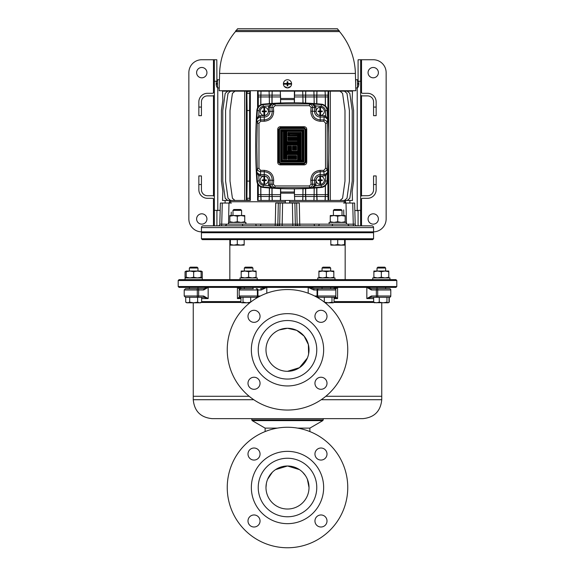 <?xml version="1.0" encoding="UTF-8"?>
<svg xmlns="http://www.w3.org/2000/svg" width="575" height="575" viewBox="0 0 575 575"><rect width="100%" height="100%" fill="white"/><g stroke="black" fill="none" stroke-linecap="round" stroke-linejoin="round"><path stroke-width="0.86" d="M322.065 268.029L322.927 267.167L329.813 267.167L330.668 268.029L322.065 268.029L322.065 271.041M334.046 297.289L334.046 302.184L333.018 302.802L331.991 302.184L328.152 302.802L324.314 302.184M333.256 302.802L325.206 302.802M318.816 297.289A1.294 1.193 -90 0 1 317.623 296.003L317.623 289.98L317.055 289.98L317.055 296.003L335.836 296.003A1.294 1.294 0 0 1 334.542 297.289L317.055 297.289L331.991 297.289L331.991 302.184M318.687 297.289L318.687 298.245M324.314 297.289L324.314 302.105M334.973 279.651L334.973 277.926L317.759 277.926L317.759 279.651M318.909 271.709L318.909 271.041L333.823 271.041L333.823 271.709L330.093 271.041L326.37 271.709L322.64 271.041L318.909 271.709L318.909 277.258L322.64 277.926L326.37 277.258L330.093 277.926L333.823 277.258L333.823 277.926M333.823 271.709L333.823 277.258M326.37 271.709L326.37 277.258M318.909 277.926L318.909 277.258M377.027 268.029L377.89 267.167L384.776 267.167L385.638 268.029L377.027 268.029L377.027 271.041M386.953 302.184L386.953 297.289L389.016 297.289L389.016 302.184L387.981 302.802L386.953 302.184L383.108 302.802L379.27 302.184L376.46 302.802L373.649 302.184L374.684 302.802M389.282 297.289L389.282 302.184L388.218 302.802L374.203 302.658M379.27 302.184L379.27 297.289L373.649 297.289L373.649 302.184M189.362 268.029L190.224 267.167L197.11 267.167L197.972 268.029L189.362 268.029L189.362 271.041M201.617 297.289L201.617 302.184L199.626 302.802L197.635 302.184L193.66 302.802L189.685 302.184L187.702 302.802L185.718 302.184L185.718 297.289L189.685 297.289L189.685 302.184M189.685 297.289L197.635 297.289L197.635 302.184M186.782 302.802L185.718 302.191L186.782 302.802L200.553 302.802L201.617 302.191M389.282 302.191L388.722 302.472M244.332 268.029L245.187 267.167L252.073 267.167L252.935 268.029L244.332 268.029L244.332 271.041M250.686 302.184L246.847 302.802L243.009 302.184L243.009 297.289L256.313 297.289L256.313 298.245M256.313 297.289L240.458 297.289L240.954 297.289L240.954 302.184L241.744 302.802L249.794 302.802M243.009 302.184L241.982 302.802M250.686 297.289L250.686 302.105M257.241 279.651L240.027 279.651L240.027 277.926L257.241 277.926L257.241 279.651M202.271 279.651L185.057 279.651L185.057 277.926L202.271 277.926L202.271 279.651M389.943 279.651L372.729 279.651L372.729 277.926L389.943 277.926L389.943 279.651M186.214 271.192L185.057 271.709L186.214 271.041L201.121 271.041L201.121 271.709L197.39 271.041L193.667 271.709L189.937 271.041L186.214 271.709L186.214 271.041L187.213 271.041M201.121 271.709L201.121 277.926L202.271 277.258L201.121 277.775M201.121 271.041L202.271 271.709L202.271 277.258M185.057 271.709L185.057 277.258L186.214 277.775M202.271 271.709L201.121 271.192M373.879 271.709L373.879 271.041L388.786 271.041L388.786 271.709L385.063 271.041L381.333 271.709L377.61 271.041L373.879 271.709L373.879 277.258L377.61 277.926L381.333 277.258L385.063 277.926L388.786 277.258L388.786 277.926M388.786 271.709L388.786 277.258M381.333 271.709L381.333 277.258M373.879 277.926L373.879 277.258M241.177 271.709L241.177 271.041L256.091 271.041L256.091 271.709L252.36 271.041L248.63 271.709L244.907 271.041L241.177 271.709L241.177 277.258L244.907 277.926L248.63 277.258L252.36 277.926L256.091 277.258L256.091 277.926M256.091 271.709L256.091 277.258M248.63 271.709L248.63 277.258M241.177 277.926L241.177 277.258M186.214 271.709L186.214 277.258L189.937 277.926L193.667 277.258L197.39 277.926L201.121 277.258M193.667 271.709L193.667 277.258M185.057 277.258L186.214 277.926L186.214 277.258M257.262 224.149L242.456 224.135L255.861 224.135L245.899 224.135L245.899 222.41L228.685 222.41L228.685 224.135M346.315 224.135L346.315 222.41L329.101 222.41L329.101 224.135M330.258 216.193L330.258 215.524L345.165 215.524L345.165 216.193L341.435 215.524L337.712 216.193L333.982 215.524L330.258 216.193L330.258 221.742L333.982 222.41L337.712 221.742L341.435 222.41L345.165 221.742L345.165 222.41M345.165 216.193L345.165 221.742M337.712 216.193L337.712 221.742M330.258 222.41L330.258 221.742M229.835 216.193L229.835 215.524L244.742 215.524L244.742 216.193L241.018 215.524L237.288 216.193L233.565 215.524L229.835 216.193L229.835 221.742L233.565 222.41L237.288 221.742L241.018 222.41L244.742 221.742L244.742 222.41M244.742 216.193L244.742 221.742M237.288 216.193L237.288 221.742M229.835 222.41L229.835 221.742M314.949 454.034A6.023 6.023 0 0 0 320.972 460.065A6.023 6.023 0 0 0 327.002 454.034A6.023 6.023 0 0 0 320.972 448.011A6.023 6.023 0 0 0 314.949 454.034M247.998 520.986A6.023 6.023 0 0 0 254.028 527.009A6.023 6.023 0 0 0 260.051 520.986A6.023 6.023 0 0 0 254.028 514.963A6.023 6.023 0 0 0 247.998 520.986M314.949 520.986A6.023 6.023 0 0 0 320.972 527.009A6.023 6.023 0 0 0 327.002 520.986A6.023 6.023 0 0 0 320.972 514.963A6.023 6.023 0 0 0 314.949 520.986M247.998 454.034A6.023 6.023 0 0 0 254.028 460.065A6.023 6.023 0 0 0 260.051 454.034A6.023 6.023 0 0 0 254.028 448.011A6.023 6.023 0 0 0 247.998 454.034M316.768 487.514A29.267 29.267 0 0 0 287.5 458.246A29.267 29.267 0 0 0 258.232 487.514A29.267 29.267 0 0 0 287.5 516.774A29.267 29.267 0 0 0 316.768 487.514M251.347 487.514A36.153 36.153 0 0 0 287.5 523.66A36.153 36.153 0 0 0 323.653 487.514A36.153 36.153 0 0 0 287.5 451.361A36.153 36.153 0 0 0 251.347 487.514M265.981 487.514A21.519 21.519 0 0 0 287.5 509.026A21.519 21.519 0 0 0 309.019 487.514A21.519 21.519 0 0 0 287.5 465.994A21.519 21.519 0 0 0 265.981 487.514L266.397 483.287M347.753 487.514A60.253 60.253 0 0 0 287.5 427.261A60.253 60.253 0 0 0 227.247 487.514A60.253 60.253 0 0 0 287.5 547.759A60.253 60.253 0 0 0 347.753 487.514M320.972 377.243A6.023 6.023 0 0 0 314.949 383.273A6.023 6.023 0 0 0 320.972 389.297A6.023 6.023 0 0 0 327.002 383.273A6.023 6.023 0 0 0 320.972 377.243M254.028 310.299A6.023 6.023 0 0 0 247.998 316.322A6.023 6.023 0 0 0 254.028 322.345A6.023 6.023 0 0 0 260.051 316.322A6.023 6.023 0 0 0 254.028 310.299M254.028 377.243A6.023 6.023 0 0 0 247.998 383.273A6.023 6.023 0 0 0 254.028 389.297A6.023 6.023 0 0 0 260.051 383.273A6.023 6.023 0 0 0 254.028 377.243M320.972 310.299A6.023 6.023 0 0 0 314.949 316.322A6.023 6.023 0 0 0 320.972 322.345A6.023 6.023 0 0 0 327.002 316.322A6.023 6.023 0 0 0 320.972 310.299M287.5 379.062A29.267 29.267 0 0 0 316.768 349.794A29.267 29.267 0 0 0 287.5 320.534A29.267 29.267 0 0 0 258.232 349.794A29.267 29.267 0 0 0 287.5 379.062M287.5 313.648A36.153 36.153 0 0 0 251.347 349.794A36.153 36.153 0 0 0 287.5 385.947A36.153 36.153 0 0 0 323.653 349.794A36.153 36.153 0 0 0 287.5 313.648M279.227 329.935L287.5 328.282A21.519 21.519 0 0 0 265.981 349.794A21.519 21.519 0 0 0 287.5 371.313A21.519 21.519 0 0 0 309.019 349.794A21.519 21.519 0 0 0 287.5 328.282L296.722 330.352L304.125 336.138L308.365 344.547L308.603 354.006M287.5 410.047A60.253 60.253 0 0 0 347.753 349.794A60.253 60.253 0 0 0 287.5 289.548A60.253 60.253 0 0 0 227.247 349.794A60.253 60.253 0 0 0 287.5 410.047M235.455 31.589A67.922 67.922 0 0 0 219.6 73.449L355.4 73.449A67.922 67.922 0 0 0 339.545 31.589L235.455 31.589L237.576 28.75L243.52 28.75M203.147 225.853L371.853 225.853A1.725 1.725 0 0 1 373.57 227.578L201.43 227.578A1.725 1.725 0 0 1 203.147 225.853M315.596 224.164L348.04 224.135A1.725 1.725 0 0 0 349.758 225.853M299.266 143.419L298.403 144.282L298.403 152.016L290.648 152.016L290.648 147.035L288.815 147.035L288.815 152.016L286.062 152.016L286.062 144.282L298.403 144.282L297.548 145.144L286.925 145.144L286.925 151.167L287.953 151.167L289.678 152.871L285.2 152.871L285.2 143.419L299.266 143.419L299.266 152.871L289.793 152.871L291.511 151.167L297.548 151.167L297.548 145.144M279.479 129.389L279.479 162.222L280.334 163.084L280.305 163.976L304.168 163.976L305.893 162.272L305.893 129.339L304.168 127.643L280.305 127.643L278.573 129.339L278.573 162.272L280.305 163.976L280.305 164.888C278.738 164.737 277.876 163.882 277.718 162.322L277.718 129.296C277.876 127.736 278.738 126.881 280.305 126.723L280.334 128.534L279.479 129.389L278.616 129.389L280.334 127.672L304.132 127.672L305.85 129.389L304.987 129.389L304.132 128.534L280.334 128.534M280.305 126.723L304.168 126.723C305.728 126.874 306.59 127.729 306.755 129.296L306.755 162.322C306.597 163.882 305.735 164.737 304.168 164.888L280.305 164.888M306.755 129.296L305.85 129.389L305.85 162.222L304.132 163.94L280.334 163.94L278.616 162.222L278.616 129.389L277.718 129.296M225.098 200.459L225.098 203.047M229.403 200.459L229.403 203.047M345.597 200.459L345.597 203.047L345.165 203.047L346.021 203.047L346.488 224.178M349.902 200.459L349.902 203.047M285.351 200.459L285.351 203.047M289.649 200.459L289.649 203.047M319.865 115.453A4.09 4.09 0 0 1 316.121 111.378A4.09 4.09 0 0 1 320.548 107.302A4.09 4.09 0 0 1 324.293 111.378A4.09 4.09 0 0 1 319.865 115.453L319.865 111.722L322.252 111.722A2.07 2.07 0 0 0 322.252 111.032L320.548 111.032L320.548 107.302M263.918 115.453A4.09 4.09 0 0 1 260.173 111.378A4.09 4.09 0 0 1 264.608 107.302A4.09 4.09 0 0 1 268.353 111.378A4.09 4.09 0 0 1 263.918 115.453L263.918 111.722L266.304 111.722A2.07 2.07 0 0 0 266.304 111.032L264.608 111.032L264.608 107.302M319.865 184.309A4.09 4.09 0 0 1 316.121 180.234A4.09 4.09 0 0 1 320.548 176.158A4.09 4.09 0 0 1 324.293 180.234A4.09 4.09 0 0 1 319.865 184.309L319.865 180.579L322.252 180.579A2.07 2.07 0 0 0 322.252 179.889L320.548 179.889L320.548 176.158M263.918 184.309A4.09 4.09 0 0 1 260.173 180.234A4.09 4.09 0 0 1 264.608 176.158A4.09 4.09 0 0 1 268.353 180.234A4.09 4.09 0 0 1 263.918 184.309L263.918 180.579L266.304 180.579A2.07 2.07 0 0 0 266.304 179.889L264.608 179.889L264.608 176.158M357.506 87.925L357.506 84.18L358.836 84.18A6.878 6.878 0 0 1 358.534 85.876L358.534 85.905A6.886 6.886 0 0 1 357.506 87.925L355.774 87.925L355.709 87.098M355.738 87.486L355.846 90.721L219.154 90.721L219.255 87.551M357.506 84.18L357.506 83.49L358.836 83.49A6.878 6.878 0 0 0 358.534 81.794L358.534 81.765A6.886 6.886 0 0 0 357.506 79.745L355.666 79.745L355.666 86.473M291.575 84.18L287.845 84.18L287.845 85.876A2.07 2.07 0 0 1 287.155 85.876L287.155 84.18L283.425 84.18A4.09 4.09 0 0 1 287.5 79.745A4.09 4.09 0 0 1 291.575 84.18A4.09 4.09 0 0 1 287.5 87.925L284.409 86.509M290.591 86.509L287.5 87.925A4.09 4.09 0 0 1 283.425 84.18M217.494 84.18L216.164 84.18A6.878 6.878 0 0 0 216.466 85.876L216.466 85.905A6.886 6.886 0 0 0 217.494 87.925L219.226 87.925L219.334 79.745L217.494 79.745L217.494 87.925M256.86 110.544A516.429 516.429 0 0 0 256.86 181.067A6.886 6.886 0 0 0 263.07 187.45A306.418 306.418 0 0 0 321.396 187.45A6.886 6.886 0 0 0 327.606 181.067A516.429 516.429 0 0 0 327.606 110.544A6.886 6.886 0 0 0 321.396 104.161A306.418 306.418 0 0 0 263.07 104.161A6.886 6.886 0 0 0 256.86 110.544L257.363 110.58A6.383 6.383 0 0 1 263.12 104.664L263.07 104.161M216.919 80.665L216.811 59.735L201.775 59.735A12.909 12.909 0 0 0 188.859 72.644L188.859 218.967A12.909 12.909 0 0 0 201.43 231.876L373.57 231.876L373.57 227.578M201.43 231.876L201.43 227.578M245.237 28.75L299.122 28.75M339.545 31.589L337.424 28.75L237.576 28.75M258.053 200.459L258.304 194.659L260.755 194.659L261 200.459L257.586 200.459L257.586 183.713M257.586 107.899L257.586 91.152L261 91.152L260.755 96.952L258.304 96.952L258.053 91.152M246.855 200.459L250.326 200.459L246.855 200.459L247.113 181.096L249.564 181.096L249.687 198.238L249.823 200.459L250.326 200.459L250.326 91.152L234.981 91.152L232.422 93.373L230.014 110.515L230.014 181.096L232.422 198.238L234.981 200.459L244.67 200.459L244.67 91.152M344.31 201.753L344.31 200.459M344.31 91.152L344.31 90.721M230.69 91.152L230.69 90.721M230.69 201.753L230.69 200.459M230.23 203.047L230.266 201.753L285.351 201.753M289.649 201.753L344.734 201.753L344.77 203.047L343.541 203.047L344.77 203.047M231.258 212.082L231.179 215.524M275.763 203.047L275.26 224.178L257.578 224.149M299.632 218.974L299.309 203.047L294.896 203.047L295.32 224.178A1.725 1.66 -90 0 0 296.988 225.853L282.167 225.853L282.167 224.178L317.731 224.149M299.309 203.047L296.693 203.047L299.309 203.047L299.74 224.178A1.725 0.367 -90 0 0 300.1 225.853M343.821 215.524L343.692 209.925M325.507 168.432L327.218 168.374C326.967 170.351 325.845 171.465 323.847 171.709L323.847 170.365L325.507 168.432L325.507 123.179L323.847 121.253L320.21 121.253C314.158 120.592 311.025 117.228 310.795 111.169L311.075 107.36L309.408 105.663L275.058 105.663L273.391 107.36L273.671 111.169C273.456 117.214 270.315 120.577 264.263 121.253L260.619 121.253L258.966 123.179L258.966 168.432L257.248 168.374L256.831 145.806L257.248 123.244L256.838 119.262L258.743 115.834L264.263 115.546A4.169 4.169 0 0 0 268.432 111.378L268.69 105.901L272.097 103.938L312.376 103.938L315.776 105.901L316.034 111.378A4.169 4.169 0 0 0 320.21 115.546L325.723 115.834L327.628 119.262L327.218 123.244L327.218 168.374L327.628 172.356L325.723 175.778L320.21 176.065A4.169 4.169 0 0 0 316.034 180.234L315.776 185.711L312.376 187.68L272.097 187.68L268.69 185.711L268.432 180.234A4.169 4.169 0 0 0 264.263 176.065L258.743 175.778L256.838 172.356L257.248 168.374C257.499 170.351 258.621 171.465 260.619 171.709L260.324 176.065M216.466 81.765L216.466 81.765A6.886 6.886 0 0 1 217.494 79.745M219.291 87.105L219.327 86.545M287.155 84.18L287.155 81.794A2.07 2.07 0 0 1 287.845 81.794L287.845 84.18M291.575 83.49L283.425 83.49M357.506 83.49L357.506 79.745M320.548 115.453L320.548 111.722M264.608 115.453L264.608 111.722M320.548 184.309L320.548 180.579M264.608 184.309L264.608 180.579M355.666 83.835L355.4 73.449M217.494 83.49L216.164 83.49A6.878 6.878 0 0 1 216.466 81.794M258.966 168.432L260.619 170.365L264.263 170.365C270.308 171.027 273.448 174.383 273.671 180.442L273.391 184.259L275.058 185.955L309.408 185.955L311.075 184.259L310.795 180.442C311.01 174.397 314.151 171.034 320.21 170.365L323.847 170.365M348.04 224.178L353.273 224.178A1.725 0.446 -90 0 0 353.718 225.853L346.933 225.853M342.873 225.853L348.148 225.853M297.491 224.185L297.138 224.178A1.725 1.66 -90 0 0 298.806 225.853L296.988 225.853M280.104 203.047L279.68 224.178A1.725 1.66 -90 0 1 278.012 225.853L274.9 225.853A1.725 0.367 -90 0 0 275.26 224.178L282.167 224.178L282.598 203.047L278.307 203.047L277.862 224.178A1.725 1.66 -90 0 1 276.194 225.853M260.827 224.178A1.725 0.791 -90 0 1 260.037 225.853L256.723 225.853A1.725 0.862 -90 0 1 255.861 224.135M243.311 225.853A1.725 0.862 -90 0 1 242.456 224.135L226.96 224.135L225.242 225.853L226.852 225.853M228.512 224.178L228.979 203.047L222.281 203.047L221.727 224.178L219.808 224.178L220.362 203.047L219.808 224.178A1.725 1.725 0 0 1 218.09 225.853L221.282 225.853A1.725 0.446 90 0 0 221.727 224.178L226.96 224.178M278.307 203.047L275.691 203.047L275.554 209.925M280.679 102.99L280.291 91.152L280.543 96.952L272.068 96.952L272.068 103.435M280.543 102.997L280.543 96.952M280.622 98.469L294.378 98.469L294.378 91.152L302.687 91.152L302.932 96.952L294.457 96.952L294.457 102.781M294.378 98.469L294.321 99.59L280.679 99.59M294.321 102.781L294.321 99.59M294.457 96.952L294.709 91.152M328.138 200.459L325.191 200.459L325.436 194.659L327.887 194.659L328.138 200.459L340.019 200.459L342.578 198.238L344.986 181.096L344.986 110.515L342.578 93.373L340.019 91.152L328.138 91.152L327.887 96.952L325.436 96.952L325.062 91.152L325.328 96.952L316.861 96.952L316.861 103.766M261.122 91.152L269.086 91.152L269.337 96.952L260.87 96.952L261 91.152M269.488 103.615L269.086 91.152M269.244 91.152L272.191 91.152L271.939 96.952L269.488 96.952M272.068 96.952L272.191 91.152M272.313 91.152L280.291 91.152M280.622 91.152L294.378 91.152M303.061 102.961L302.687 91.152M302.809 91.152L305.756 91.152L305.512 96.952L303.061 96.952M305.914 91.152L313.878 91.152L314.13 96.952L305.663 96.952L305.756 91.152M314.245 103.565L313.878 91.152M314 91.152L316.947 91.152L316.696 96.952L314.245 96.952M316.861 96.952L316.947 91.152M317.127 91.152L325.062 91.152M325.191 91.152L328.138 91.152M231.172 91.152L222.518 91.152L222.848 100.187L221.397 110.515L221.397 181.096L222.848 191.425L222.518 200.459L231.172 200.459M325.436 105.98L325.436 96.952M325.328 105.879L325.328 96.952M302.932 102.961L302.932 96.952M305.512 103.062L305.512 96.952M305.663 96.952L305.663 103.069M314.13 103.558L314.13 96.952M316.696 103.752L316.696 96.952M271.939 103.442L271.939 96.952M269.337 103.629L269.337 96.952M260.755 104.808L260.755 96.952M260.87 96.952L260.87 104.751M325.436 194.659L325.436 185.632M325.328 194.659L325.062 200.459L317.127 200.459L316.861 194.659L325.328 194.659L325.328 185.732M280.622 193.15L294.378 193.15L294.321 192.028L280.679 192.028L280.622 200.459L269.244 200.459L269.488 187.996M280.679 192.028L280.679 188.622M272.313 200.459L272.068 194.659L280.543 194.659L280.543 188.622M280.543 194.659L280.291 200.459M294.378 193.15L294.709 200.459L294.457 194.659L302.932 194.659L302.932 188.658M294.457 188.837L294.457 194.659M294.321 192.028L294.321 188.837M303.061 194.659L305.512 194.659L305.756 200.459L302.809 200.459L303.061 188.65M302.932 194.659L302.687 200.459L294.709 200.459M305.512 194.659L305.512 188.557M305.914 200.459L305.663 194.659L314.13 194.659L313.878 200.459L305.756 200.459M305.663 188.55L305.663 194.659M314.245 194.659L316.696 194.659L316.947 200.459L314 200.459L314.245 188.054M314.13 194.659L314.13 188.061M316.696 194.659L316.696 187.867M316.861 187.853L316.861 194.659M269.488 194.659L271.939 194.659L271.939 188.169M271.939 194.659L272.191 200.459M272.068 188.176L272.068 194.659M269.337 194.659L269.086 200.459L261.122 200.459L260.87 194.659L269.337 194.659L269.337 187.989M260.755 194.659L260.755 186.81M260.87 186.861L260.87 194.659M258.304 106.778L258.304 96.952M250.326 91.152L249.823 91.152L249.687 93.373L249.564 110.515L247.113 110.515L246.855 91.152L249.823 91.152M249.564 181.096L249.564 110.515M247.106 91.152L246.344 91.152L246.344 200.459L244.67 200.459M247.113 181.096L247.113 110.515M280.622 200.459L294.378 200.459M330.33 200.459L330.33 91.152M328.656 200.459L328.656 158.607M328.656 133.012L328.656 91.152M327.887 194.659L327.887 176.726M327.887 114.885L327.887 96.952M343.828 200.459L352.482 200.459L352.152 191.425L353.603 181.096L353.603 110.515L352.152 100.187L352.482 91.152L343.828 91.152M342.283 200.459L347.257 200.459L349.816 198.238L352.223 181.096L352.223 110.515L349.816 93.373L347.257 91.152L342.283 91.152M337.935 200.459L344.439 200.459L346.991 198.238L349.406 181.096L349.406 110.515L346.991 93.373L344.439 91.152L337.935 91.152M258.304 194.659L258.304 184.834M246.344 200.459L247.106 200.459M237.065 91.152L230.561 91.152L228.009 93.373L225.594 110.515L225.594 181.096L228.009 198.238L230.561 200.459L237.065 200.459M232.717 91.152L227.743 91.152L225.184 93.373L222.777 110.515L222.777 181.096L225.184 198.238L227.743 200.459L232.717 200.459M331.825 28.75L324.94 28.75M315.474 28.75L308.588 28.75M323.653 28.75L316.768 28.75M307.294 28.75L300.409 28.75M292.833 225.853L292.402 203.047L282.598 203.047M292.402 203.047L294.896 203.047M352.719 203.047L354.638 203.047L355.192 224.178L353.273 224.178L352.719 203.047L343.541 203.047M356.91 225.853A1.725 1.725 0 0 1 355.192 224.178L354.638 203.047M220.362 203.047L222.281 203.047M228.979 203.047L231.459 203.047M299.266 134.248L299.266 138.726L298.403 137.863L288.815 137.863L288.815 139.696L298.403 139.696L298.403 142.449L286.062 142.449L286.062 130.532L302.989 130.532L302.996 161.086L300.236 161.086L300.236 133.271L301.099 132.372L301.099 160.267L299.381 161.949L299.381 134.133L289.678 134.133L299.266 134.248L298.403 135.111L298.403 137.863L298.403 135.111L288.815 135.111L288.815 133.271L288.815 135.111L289.678 134.248M299.381 134.133L300.236 133.278L288.815 133.278L289.678 134.133M288.815 137.863L288.815 139.696L287.953 140.544L287.953 136.972L289.678 138.726L288.815 139.696M289.678 138.834L299.266 138.834L299.266 143.312L298.403 142.449L298.403 139.696L297.548 140.544L287.953 140.544M299.266 143.312L285.2 143.312L286.925 141.579L297.548 141.579L297.548 140.544M303.852 129.67L302.134 131.344L286.925 131.344L285.2 129.67L303.852 129.67L303.852 161.949L299.381 161.949M298.403 161.086L299.266 161.949L280.614 161.949L282.332 160.267L297.548 160.267L298.403 161.086L281.477 161.086L281.477 130.532L284.23 130.532L284.23 158.333L286.062 158.333L286.062 153.755L298.403 153.755L298.403 161.086L298.403 153.755L299.266 152.893L298.403 152.016L298.403 145.806M280.614 161.949L280.614 129.67L282.332 131.344L282.332 160.267M280.614 129.67L285.092 129.67L285.092 157.471L284.23 158.333L284.23 130.532L283.367 131.344L282.332 131.344M297.548 160.267L297.548 154.639L286.925 154.639L285.2 152.893L299.266 152.893L299.266 161.949M295.651 149.256L295.651 147.035L293.401 147.035L293.401 149.256L295.651 149.256L294.788 147.897L296.513 146.179L296.513 150.132L295.651 149.256M296.513 150.132L292.546 150.132L293.401 149.256L293.401 147.035L294.263 148.4L294.788 148.4M295.651 158.333L295.651 156.508L288.815 156.508L288.815 158.333L295.651 158.333L294.788 157.363L296.513 155.674L296.513 159.232L295.651 158.333M296.513 159.232L287.953 159.232L289.678 157.471L294.788 157.471M309.408 105.663L309.508 104.19C311.413 104.485 312.433 105.613 312.57 107.59L312.283 111.378C312.433 116.502 315.071 119.348 320.21 119.909L320.21 117.041A5.664 5.664 0 0 1 314.547 111.378L314.36 106.404L312.376 103.938A305.914 305.914 0 0 1 321.346 104.664L321.396 104.161M320.21 170.365L320.21 174.577L324.142 174.577L323.847 171.709L320.21 171.709C315.064 172.277 312.426 175.116 312.283 180.234L310.795 180.442M273.671 180.442L272.183 180.234C272.033 175.109 269.395 172.263 264.263 171.709L264.263 174.577A5.664 5.664 0 0 1 269.919 180.234L270.106 185.208L272.097 187.68A305.914 305.914 0 0 1 263.12 186.954L263.07 187.45M258.966 123.179L257.248 123.244C257.499 121.26 258.621 120.153 260.619 119.909L264.263 119.909C269.402 119.341 272.047 116.495 272.183 111.378L269.919 111.378A5.664 5.664 0 0 1 264.263 117.041L259.275 117.243L256.838 119.262A515.926 515.926 0 0 1 257.363 110.58L259.073 110.695A514.208 514.208 0 0 0 258.743 115.834L259.275 117.243M287.155 82.045L287.845 82.045M287.155 85.625L287.845 85.625M287.155 84.187L287.845 84.187M263.918 180.579L262.222 180.579A2.07 2.07 0 0 1 262.222 179.889L263.918 179.889L263.918 176.158M263.918 179.889L264.608 179.889M265.707 179.889L265.707 180.579M262.818 179.889L262.818 180.579M264.083 179.889L264.083 180.579M264.435 179.889L264.435 180.579M319.865 180.579L318.169 180.579A2.07 2.07 0 0 1 318.169 179.889L319.865 179.889L319.865 176.158M263.918 111.722L262.222 111.722A2.07 2.07 0 0 1 262.222 111.032L263.918 111.032L263.918 107.302M319.865 111.722L318.169 111.722A2.07 2.07 0 0 1 318.169 111.032L319.865 111.032L319.865 107.302M319.865 179.889L320.548 179.889M263.918 111.032L264.608 111.032M319.865 111.032L320.548 111.032M321.655 179.889L321.655 180.579M318.758 179.889L318.758 180.579M320.031 179.889L320.031 180.579M320.383 179.889L320.383 180.579M265.707 111.032L265.707 111.722M262.818 111.032L262.818 111.722M264.083 111.032L264.083 111.722M264.435 111.032L264.435 111.722M321.655 111.032L321.655 111.722M318.758 111.032L318.758 111.722M320.031 111.032L320.031 111.722M320.383 111.032L320.383 111.722M270.106 106.404L268.69 105.901A304.197 304.197 0 0 0 263.285 106.368L263.12 104.664A305.914 305.914 0 0 1 272.097 103.938L270.106 106.404L269.919 107.41L268.432 107.41M273.391 107.36L271.903 107.59C272.033 105.62 273.053 104.485 274.965 104.19L275.058 105.663M259.275 174.376L258.743 175.778A514.208 514.208 0 0 0 259.073 180.917A4.665 4.665 0 0 0 263.285 185.243L263.12 186.954A6.383 6.383 0 0 1 257.363 181.032A515.926 515.926 0 0 1 256.838 172.356L259.275 174.376L264.263 174.577L264.263 176.065M275.058 185.955L274.965 187.421C273.053 187.134 272.033 185.998 271.903 184.022L272.183 180.234L268.432 180.234M324.142 176.065L324.142 174.577L325.198 174.376L327.628 172.356A515.926 515.926 0 0 1 327.11 181.032A6.383 6.383 0 0 1 321.346 186.954A305.914 305.914 0 0 1 312.376 187.68L314.36 185.208L314.547 184.201L316.034 184.201M311.075 184.259L314.547 184.201L314.547 180.234L312.283 180.234L312.57 184.022C312.433 185.998 311.413 187.127 309.508 187.421L309.408 185.955M325.198 117.243L325.723 115.834A514.208 514.208 0 0 0 325.4 110.695A4.665 4.665 0 0 0 321.181 106.368L321.346 104.664A6.383 6.383 0 0 1 327.11 110.58A515.926 515.926 0 0 1 327.628 119.262L325.198 117.243L324.142 117.041L324.142 115.546M320.21 121.253L320.21 119.909L323.847 119.909C325.845 120.153 326.967 121.26 327.218 123.244L325.507 123.179M317.422 224.149L315.919 224.164M273.671 111.169L272.183 111.378L271.903 107.59L269.919 107.41L269.919 111.378L268.432 111.378M316.034 107.41L311.075 107.36M260.619 121.253L260.324 115.546M316.034 111.378L310.795 111.169M320.21 115.546L320.21 117.041L324.142 117.041L323.847 121.253M260.619 170.365L260.619 171.709L264.263 171.709L264.263 170.365M273.391 184.259L268.432 184.201M314.36 185.208L315.776 185.711A304.197 304.197 0 0 0 321.181 185.243A4.665 4.665 0 0 0 325.4 180.917A514.208 514.208 0 0 0 325.723 175.778L325.198 174.376M270.106 185.208L268.69 185.711A304.197 304.197 0 0 1 263.285 185.243M314.36 106.404L315.776 105.901A304.197 304.197 0 0 1 321.181 106.368M293.401 149.256L294.263 148.4M287.953 159.232L287.953 155.674L289.678 157.471M279.479 162.222L277.718 162.322M304.168 126.723L304.132 128.534M280.334 163.084L304.132 163.084L304.168 164.888M306.755 162.322L304.987 162.222L304.987 129.389M301.099 160.267L302.134 160.267L303.852 161.949M299.266 138.834L298.403 139.696M289.793 152.871L289.793 147.897L291.511 146.179L291.511 151.167M286.925 145.144L285.2 143.419M289.793 147.897L287.953 146.179L291.511 146.179M286.925 151.167L285.2 152.871L285.2 157.471L286.925 159.232L283.367 159.232L283.367 131.344M285.092 129.67L284.23 130.532M297.548 154.639L298.403 153.755M284.23 158.333L283.367 159.232M293.401 147.035L292.546 146.179L296.513 146.179M298.403 152.016L297.548 151.167M287.953 136.972L297.548 136.972L298.403 137.863M297.548 136.972L297.548 135.937L298.403 135.111M298.403 142.449L297.548 141.579M297.548 135.937L287.953 135.937L288.815 135.111M287.953 135.937L287.953 132.372L288.815 133.271M319.139 224.135A1.725 0.862 -90 0 1 318.277 225.853M360.662 91.152A2.149 2.149 0 0 0 362.811 93.301L367.547 93.301A8.611 8.611 0 0 1 376.151 101.912L376.151 115.683L373.57 115.683L373.57 101.912A6.023 6.023 0 0 0 367.547 95.888L362.811 95.888A4.737 4.737 0 0 1 360.662 95.371M368.065 218.967A5.168 5.168 0 0 0 373.225 224.135A5.168 5.168 0 0 0 378.393 218.967A5.168 5.168 0 0 0 373.225 213.807A5.168 5.168 0 0 0 368.065 218.967M368.065 72.644A5.168 5.168 0 0 0 373.225 77.812A5.168 5.168 0 0 0 378.393 72.644A5.168 5.168 0 0 0 373.225 67.483A5.168 5.168 0 0 0 368.065 72.644M373.57 231.876A12.909 12.909 0 0 0 386.141 218.967L386.141 72.644A12.909 12.909 0 0 0 373.225 59.735L361.524 59.735L361.524 92.87M358.354 81.255L360.554 81.255L360.662 80.766L360.662 60.224L361.524 59.735L358.189 59.735L358.081 60.224L358.081 80.665M354.825 210.364L358.081 210.853L358.081 225.853M360.662 80.766L360.662 225.853L360.554 210.364L357.219 210.364L357.219 87.925M360.662 200.459A2.149 2.149 0 0 1 362.811 198.31L367.547 198.31A8.611 8.611 0 0 0 376.151 189.707L376.151 184.539L373.57 184.539L373.57 189.707A6.023 6.023 0 0 1 367.547 195.73L362.811 195.73A4.737 4.737 0 0 0 360.662 196.248M373.57 184.539L373.57 175.936L376.151 175.936L376.151 184.539M214.338 200.459A2.149 2.149 0 0 0 212.189 198.31L207.453 198.31A8.611 8.611 0 0 1 198.849 189.707L198.849 175.936L201.43 175.936L201.43 189.707A6.023 6.023 0 0 0 207.453 195.73L212.189 195.73A4.737 4.737 0 0 1 214.338 196.248M206.935 72.644A5.168 5.168 0 0 0 201.775 67.483A5.168 5.168 0 0 0 196.607 72.644A5.168 5.168 0 0 0 201.775 77.812A5.168 5.168 0 0 0 206.935 72.644M206.935 218.967A5.168 5.168 0 0 0 201.775 213.807A5.168 5.168 0 0 0 196.607 218.967A5.168 5.168 0 0 0 201.775 224.135A5.168 5.168 0 0 0 206.935 218.967M216.919 225.853L216.919 210.853L217.781 210.364L214.446 210.364L214.338 210.853L214.338 60.224L214.338 80.766L214.446 81.255L216.646 81.255M214.338 225.853L214.338 210.853M213.476 92.87L213.476 59.735L214.338 60.224M220.175 210.364L217.781 210.364L217.781 87.925M214.338 91.152A2.149 2.149 0 0 1 212.189 93.301L207.453 93.301A8.611 8.611 0 0 0 198.849 101.912L198.849 107.072L201.43 107.072L201.43 101.912A6.023 6.023 0 0 1 207.453 95.888L212.189 95.888A4.737 4.737 0 0 0 214.338 95.371M201.43 107.072L201.43 115.683L198.849 115.683L198.849 107.072M372.708 239.624L202.292 239.624L201.43 238.762L373.57 238.762L372.708 239.624M202.292 231.876L201.43 232.738L201.43 238.762M372.708 231.876L373.57 232.738L201.43 232.738M373.57 232.738L373.57 238.762M229.835 239.624L229.835 279.651M345.165 239.624L345.165 279.651M396.808 286.537L395.952 287.392L179.048 287.392L178.192 286.537L396.808 286.537L396.808 280.507L178.192 280.507L179.048 279.651L395.952 279.651L396.808 280.507M178.192 286.537L178.192 280.507M334.542 288.686A1.294 1.294 0 0 1 335.836 289.98L317.623 289.98A1.294 1.193 90 0 1 318.816 288.686L334.542 288.686M376.848 288.686A1.294 0.496 -90 0 0 376.352 289.98L371.364 289.98L366.836 287.392L371.026 288.686L389.512 288.686A1.294 1.294 0 0 1 390.799 289.98L376.352 289.98L376.352 296.003L390.799 296.003A1.294 1.294 0 0 1 389.512 297.289L371.026 297.289L366.836 298.583L371.364 296.003L371.026 297.289M389.016 297.289L389.512 297.289L389.016 297.289M389.512 288.686L386.069 288.686L389.512 288.686A1.294 1.294 0 0 1 390.799 289.98L390.799 296.003A1.294 1.294 0 0 1 389.512 297.289M201.617 301.595L240.954 301.595M334.046 301.595L373.649 301.595M256.184 297.289A1.294 1.193 90 0 0 257.377 296.003L257.945 296.003L257.945 289.98L257.377 289.98L257.377 296.003L239.164 296.003L239.164 289.98L240.458 288.686L253.367 288.686M203.974 297.289L203.636 296.003L208.164 298.583L203.974 297.289L196.794 297.289A1.294 0.496 -90 0 0 197.29 296.003L184.201 296.003L184.201 289.98L185.488 288.686L203.974 288.686L208.164 287.392L203.636 289.98L197.29 289.98L197.29 296.003L198.648 296.003L198.648 289.98A1.294 0.496 90 0 0 198.152 288.686M243.901 288.686L242.018 288.686L237.425 287.392L239.495 289.11M241.076 288.686L240.458 288.686M318.816 288.686L314.403 288.686A1.294 0.64 90 0 0 313.756 289.98L308.193 287.392L314.403 288.686L331.099 288.686M196.794 288.686A1.294 0.496 90 0 1 197.29 289.98L184.201 289.98L185.488 288.686L198.404 288.686M196.794 297.289L185.718 297.289M332.982 288.686L337.575 287.392L335.505 289.11M335.505 296.865L337.575 298.583L334.046 297.462M266.807 287.392L261.244 289.98A1.294 0.64 -90 0 0 260.597 288.686L266.807 287.392L266.807 293.214M240.954 297.462L237.425 298.583L239.495 296.865M203.974 288.686L203.636 289.98M371.364 289.98L371.026 288.686M307.373 358.038L299.467 367.677L287.5 371.313M201.149 302.457L241.227 302.457M333.773 302.457L373.923 302.457M193.25 302.802L193.25 396.276L249.162 396.276L193.25 396.276L193.25 399.718L253.769 399.718M321.231 399.718L381.75 399.718L381.75 396.276L325.838 396.276L381.75 396.276L381.75 302.802M283.295 370.897L281.24 370.379M277.351 368.769L275.533 367.677M271.565 364.255L270.868 363.45M267.634 358.06L267.246 357.068M266.009 350.872L265.981 349.801M266.908 343.548L267.627 341.55M269.603 337.848L270.868 336.145M273.829 333.184L275.526 331.919M381.75 399.718C380.628 411.218 374.311 417.529 362.811 418.65L212.189 418.65C200.682 417.529 194.372 411.218 193.25 399.718M251.778 418.65L251.778 419.879L323.222 419.879L322.791 420.627L309.882 428.123L297.649 428.123L309.882 428.123L309.882 431.573M265.118 431.573L265.118 428.123L277.351 428.123L265.118 428.123L252.209 420.627L322.791 420.627M309.019 487.514L307.381 479.27M305.397 475.561L302.716 472.298M299.467 469.624L287.514 465.994L275.554 469.617M272.298 472.283L267.627 479.262M333.407 210.364L334.269 209.501L341.155 209.501L342.017 210.364L333.407 210.364L333.407 215.524M342.017 210.364L342.017 215.524M337.712 244.519L334.269 245.137L330.826 244.519L330.826 245.137L341.155 245.137L337.712 244.519L337.712 239.624M330.826 239.624L330.826 244.519M344.598 244.519L341.155 245.137L344.598 245.137L344.598 239.624M232.983 210.364L233.845 209.501L240.731 209.501L241.593 210.364L232.983 210.364L232.983 215.524M241.593 210.364L241.593 215.524M237.288 244.519L233.845 245.137L230.403 244.519L230.403 245.137L240.731 245.137L237.288 244.519L237.288 239.624M230.403 239.624L230.403 244.519M244.174 244.519L240.731 245.137L244.174 245.137L244.174 239.624M332.544 224.135A1.725 0.862 -90 0 1 331.689 225.853M339.142 30.475L235.858 30.482M259.073 180.917L256.86 181.067M263.285 106.368A4.665 4.665 0 0 0 259.073 110.695M321.181 185.243L321.396 187.45M325.4 110.695L327.606 110.544M325.4 180.917L327.606 181.067M246.984 198.238L249.687 198.238M249.687 93.373L246.984 93.373M260.906 95.127L269.301 95.127M272.104 95.127L280.499 95.127M294.501 95.127L302.896 95.127M305.699 95.127L314.094 95.127M316.904 95.127L325.285 95.127M269.301 196.485L260.906 196.485M280.499 196.485L272.104 196.485M302.896 196.485L294.501 196.485M314.094 196.485L305.699 196.485M325.285 196.485L316.904 196.485M327.93 196.485L325.4 196.485M316.739 196.485L314.209 196.485M305.548 196.485L303.018 196.485M271.982 196.485L269.452 196.485M260.791 196.485L258.261 196.485M325.4 95.127L327.93 95.127M314.209 95.127L316.739 95.127M303.018 95.127L305.548 95.127M269.452 95.127L271.982 95.127M258.261 95.127L260.791 95.127M297.138 224.178L296.693 203.047M304.132 163.084L304.987 162.222M285.2 143.312L285.2 129.67M299.266 138.726L289.678 138.726M289.678 147.897L289.678 152.871M292.546 150.132L292.546 146.179M287.953 151.167L287.953 146.179M302.134 160.267L302.134 131.344M286.925 131.344L286.925 141.579M287.953 132.372L301.099 132.372M287.953 155.674L296.513 155.674M286.925 154.639L286.925 159.232M294.788 147.897L294.263 147.897M294.788 157.363L289.678 157.363M316.034 180.234L314.547 180.234A5.664 5.664 0 0 1 320.21 174.577L320.21 176.065M264.263 121.253L264.263 115.546M314.173 224.178A1.725 0.791 -90 0 0 314.963 225.853M361.524 95.709L361.524 195.91M361.524 198.742L361.524 225.853M376.151 107.072L373.57 107.072M213.476 225.853L213.476 198.742M213.476 195.91L213.476 95.709M198.849 184.539L201.43 184.539M373.649 298.583L366.836 298.583L366.836 287.392M337.575 287.392L337.575 298.583L334.046 298.583M308.193 293.214L308.193 287.392M240.954 298.583L237.425 298.583L237.425 287.392M208.164 287.392L208.164 298.583L201.617 298.583M378.206 297.289A1.294 0.496 90 0 1 377.71 296.003L377.71 289.98A1.294 0.496 -90 0 1 378.206 288.686M256.184 288.686A1.294 1.193 -90 0 1 257.377 289.98L239.164 289.98M198.152 297.289A1.294 0.496 -90 0 0 198.648 296.003L203.636 296.003M371.364 296.003L376.352 296.003A1.294 0.496 90 0 0 376.848 297.289M318.248 288.686A1.294 1.193 90 0 0 317.055 289.98L313.756 289.98M314.633 296.003L317.055 296.003A1.294 1.193 90 0 0 318.248 297.289M256.752 297.289A1.294 1.193 -90 0 0 257.945 296.003L260.367 296.003M261.244 289.98L257.945 289.98A1.294 1.193 -90 0 0 256.752 288.686M330.668 268.029L330.668 271.041M330.668 287.392L330.668 288.686M322.065 287.392L322.065 288.686M385.638 268.029L385.638 271.041M385.638 287.392L385.638 288.686M377.027 287.392L377.027 288.686M197.972 268.029L197.972 271.041M197.972 287.392L197.972 288.686M189.362 287.392L189.362 288.686M252.935 268.029L252.935 271.041M252.935 287.392L252.935 288.686M244.332 287.392L244.332 288.686M219.6 73.449L219.334 83.835M247.847 92.014L248.709 91.152M247.847 199.604L248.709 200.459M335.836 296.003L335.836 289.98M239.164 296.003L240.458 297.289M184.201 296.003L185.488 297.289L184.201 296.003M323.222 419.879L323.222 418.65M251.778 419.879L252.209 420.627"/></g></svg>

